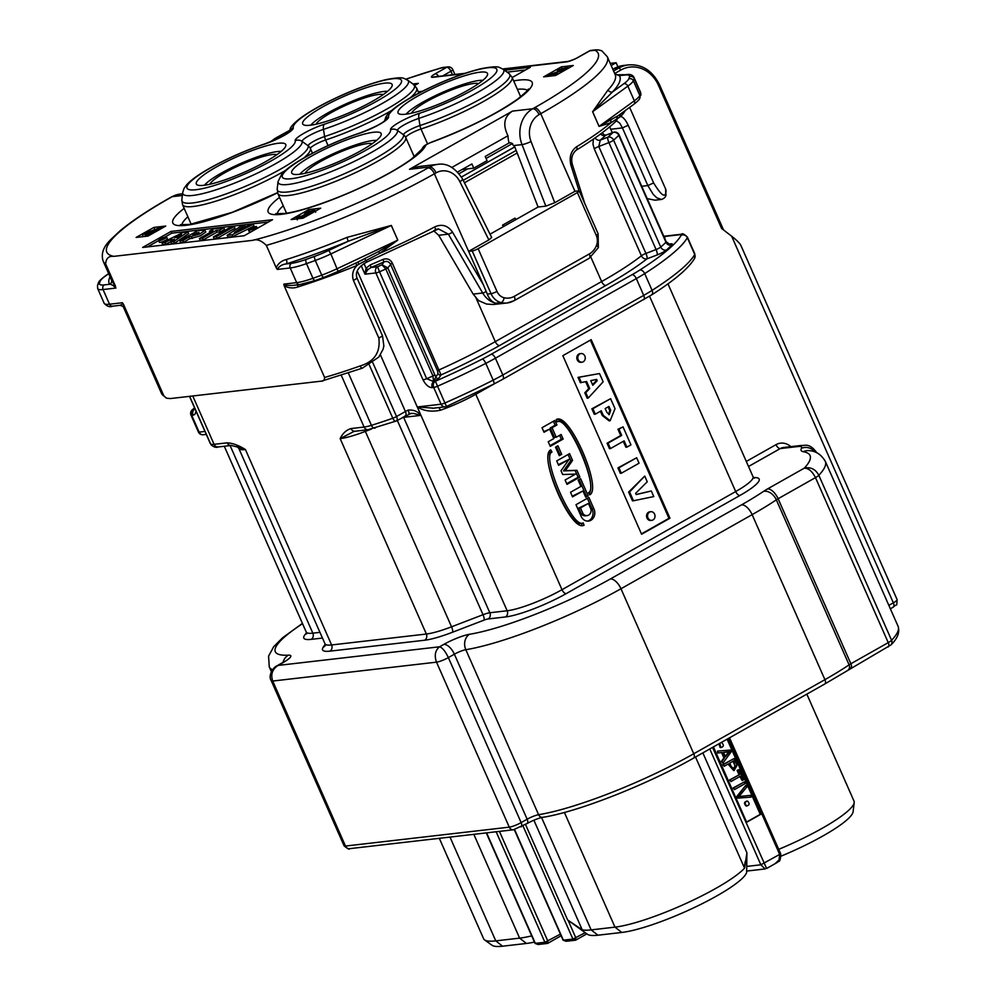 <?xml version="1.0" encoding="UTF-8"?>
<svg xmlns="http://www.w3.org/2000/svg" width="996" height="996" viewBox="0 0 996 996"><rect width="100%" height="100%" fill="white"/><g stroke="black" fill="none" stroke-linecap="round" stroke-linejoin="round"><path stroke-width="1.49" d="M174.711 237.671L177.363 237.359L181.546 234.57L174.711 237.671M192.826 234.819L194.892 234.583C198.341 233.662 199.648 232.94 198.827 232.417L192.826 234.819M197.196 233.998L196.623 232.678M145.59 233.313L156.484 229.18L150.097 232.79L145.59 233.313M305.212 173.267A37.238 6.536 156.2 0 1 336.561 153.608A37.238 6.536 156.2 0 1 372.218 143.71M411.56 113.171A37.238 6.536 156.2 0 1 442.909 93.512A37.238 6.536 156.2 0 1 478.566 83.627M316.193 124.176A37.238 6.536 156.2 0 1 347.542 104.518A37.238 6.536 156.2 0 1 383.199 94.62M209.845 184.26A37.238 6.536 156.2 0 1 241.194 164.601A37.238 6.536 156.2 0 1 276.851 154.704M299.833 215.983L297.829 216.319L296.397 217.813L303.419 216.842L314.786 210.094L304.826 212.447L312.507 210.791L304.29 214.24L306.967 214.128L298.75 217.091L299.833 215.983L300.356 217.153M556.154 74.625L557.822 73.679L550.763 74.501L564.682 69.683L568.006 67.305L557.1 69.969L565.628 68.064L561.408 70.392L546.63 75.733L556.341 75.061M164.975 242.489L161.95 242.837L183.239 232.404L187.933 231.869L173.777 241.468L170.69 241.829L174.424 239.326L170.416 239.787L164.975 242.489L165.734 244.232L162.721 244.58L161.95 242.837M209.484 231.209L213.542 228.918L223.776 227.735L219.718 230.026L216.144 230.45L202.487 238.156L199.374 238.517L213.032 230.798L209.484 231.209L210.044 232.491M241.53 225.681L244.779 225.308L234.421 232.516L250.008 224.71L253.196 224.337L232.155 234.732L227.15 235.317L241.53 225.681M213.393 236.899L231.122 226.889L234.222 226.528L216.506 236.538L213.393 236.899L214.165 238.654L217.265 238.293L216.506 236.538M179.815 240.771L197.532 230.761L203.246 230.101L205.039 230.3L199.574 234.085L188.879 237.048L182.915 240.422L179.815 240.771L180.587 242.526L183.687 242.165L182.915 240.422M160.393 239.028A4.345 0.759 156.2 0 1 166.593 237.023A4.345 0.759 156.2 0 1 163.929 239.003A4.345 0.759 156.2 0 1 159.31 240.646A4.345 0.759 156.2 0 1 158.638 240.522A4.345 0.759 156.2 0 1 160.393 239.028M250.32 228.657A4.345 0.759 156.2 0 1 256.52 226.652A4.345 0.759 156.2 0 1 253.856 228.632A4.345 0.759 156.2 0 1 249.237 230.275A4.345 0.759 156.2 0 1 248.564 230.151A4.345 0.759 156.2 0 1 250.32 228.657M620.682 113.855A3.486 3.187 -137.5 0 0 620.745 116.457L610.996 122.695L599.069 126.392L618.23 115.636A3.486 3.175 -126.2 0 0 616.997 118.524A3.486 3.1 -134.1 0 1 616.2 121.039M620.384 75.36L619.412 75.659A168.747 29.594 156.2 0 1 612.54 91.918L592.595 111.726L608.108 89.864A165.261 28.984 -23.8 0 0 615.179 74.6L607.323 56.772A165.261 28.984 156.2 0 1 540.753 113.706L574.966 191.282L578.552 190.871A4.656 0.822 -23.8 0 1 579.261 190.995L598.11 233.724A4.656 0.822 -23.8 0 1 596.231 235.317L577.381 192.589A4.656 0.822 -23.8 0 0 579.261 190.995M608.108 89.864A3.486 3.175 43.3 0 0 612.54 91.918L623.832 83.726A31.424 5.515 -23.8 0 0 628.762 78.896A3.486 3.374 24.1 0 1 633.332 80.763L639.806 95.442A34.91 6.125 -23.8 0 1 634.328 100.808L627.854 86.129L592.62 111.701L599.069 126.392L634.328 100.808A3.486 2.664 54 0 1 633.742 104.381L618.23 115.636M355.659 263.143L356.991 265.471A165.261 28.984 156.2 0 1 298.327 286.811C293.733 288.541 289.027 288.242 284.209 285.902L283.798 284.121L285.802 285.317L292.314 285.466M357.738 262.172L358.884 264.239L356.991 265.471C352.858 269.816 351.675 274.809 353.443 280.474L357.091 278.245M357.589 262.172L378.555 251.54L379.762 253.333L358.884 264.239M378.555 251.54L397.802 240.111L379.762 253.333A165.261 28.984 -23.8 0 0 434.791 226.876A3.486 1.257 62.3 0 1 435.028 229.964L435.028 229.964A3.486 1.257 62.3 0 1 434.791 230.014M283.798 284.121L296.671 282.64A34.91 6.125 -23.8 0 0 312.956 278.307A182.716 32.046 -23.8 0 0 321.758 275.133A34.91 6.125 -23.8 0 0 337.333 268.609L397.765 240.136L391.291 225.457L348.152 241.306L346.982 237.397L391.328 225.432L397.802 240.111M148.504 233.699L145.105 235.616L152.214 233.263L153.807 232.367L151.865 232.591L161.053 227.399L143.847 233.512L142.254 234.409L148.504 233.699M414.361 85.058L415.419 84.461L413.377 84.697M299.846 174.238A44.222 7.756 156.2 0 1 336.063 152.488A44.222 7.756 156.2 0 1 376.563 140.399M406.194 114.154A44.222 7.756 156.2 0 1 442.411 92.404A44.222 7.756 156.2 0 1 482.911 80.315M310.827 125.147A44.222 7.756 156.2 0 1 347.044 103.397A44.222 7.756 156.2 0 1 387.544 91.321M204.479 185.244A44.222 7.756 156.2 0 1 240.696 163.481A44.222 7.756 156.2 0 1 281.196 151.404M610.984 120.217A3.486 3.013 -112.8 0 0 610.996 122.695A165.261 28.984 -23.8 0 1 576.597 146.773A3.486 2.092 -121.5 0 1 576.273 150.159L576.273 150.159C572.14 153.695 570.833 158.451 572.339 164.427L584.814 203.595M620.135 114.254A3.486 3.113 -134.2 0 0 619.91 116.756M304.826 212.447L305.374 213.679M306.282 212.409L306.668 213.281M304.29 214.24L304.925 215.671M557.1 69.969L557.822 71.612M558.731 69.857L559.291 71.127M546.63 75.733L546.966 76.493M170.951 241.655L165.734 244.232M171.175 241.505L170.416 239.787M187.933 231.869L188.705 233.612L174.549 243.211L171.461 243.572L170.69 241.829M174.549 243.211L173.777 241.468M223.776 227.735L224.548 229.478L220.49 231.782L216.916 232.193L203.259 239.912L200.146 240.26L199.374 238.517M203.259 239.912L202.487 238.156M216.916 232.193L216.144 230.45M220.49 231.782L219.718 230.026M253.196 224.337L253.968 226.092L232.927 236.488L227.922 237.06L227.15 235.317M232.927 236.488L232.155 234.732M245.514 226.964L244.779 225.308M234.222 226.528L234.994 228.271L217.265 238.293M205.039 230.3L205.811 232.056L200.345 235.84L189.651 238.791L183.687 242.165M189.651 238.791L188.879 237.048M166.593 237.023L167.365 238.766A4.345 0.759 156.2 0 1 164.701 240.746A4.345 0.759 156.2 0 1 160.082 242.389A4.345 0.759 156.2 0 1 159.41 242.277L158.638 240.522M251.266 231.732A4.345 0.759 156.2 0 1 250.008 232.018A4.345 0.759 156.2 0 1 249.336 231.906L248.564 230.151M625.463 110.382A165.261 28.984 156.2 0 1 620.745 116.457C623.222 117.092 625.7 120.018 628.19 125.247L653.613 182.903C660.485 194.22 664.519 197.694 665.702 193.324A3.486 3.399 15.6 0 1 665.876 195.565C665.428 197.27 663.971 198.578 661.493 199.461L654.895 200.184L647.176 198.602M628.762 78.896A179.23 31.436 -23.8 0 0 629.547 76.692A31.424 5.515 -23.8 0 0 624.691 75.049L619.412 75.659L614.893 73.928M296.883 284.931A3.486 1.843 -107.4 0 1 298.327 286.811M364.748 258.848L366.926 261.998M362.581 368.022A3.486 1.332 -109.6 0 1 362.357 368.171A3.486 1.332 -109.6 0 1 360.179 365.943C374.309 361.673 380.547 352.41 378.866 338.13L382.526 335.901L357.091 278.22C355.896 274.834 354.925 268.696 366.939 261.998L366.964 261.923M120.242 305.311L123.193 306.544A3.486 3.436 -32.2 0 1 123.429 306.98A165.261 28.984 156.2 0 1 123.155 306.469L161.452 393.333A165.261 28.984 -23.8 0 0 163.904 395.997L166.544 398.176L170.254 398.574L321.023 381.182C323.314 381.381 324.497 380.148 324.596 377.472A165.261 28.984 -23.8 0 0 360.179 365.943M434.791 226.876C441.95 223.727 447.851 225.482 452.483 232.13L483.334 284.719L487.293 294.119C489.161 298.912 491.912 301.95 495.547 303.207C490.181 301.751 485.899 298.352 482.687 293.011L448.362 234.147L438.477 228.956M438.414 228.956L436.758 229.254M328.78 250.432L348.152 241.306A168.747 29.594 156.2 0 1 286.188 263.928L291.467 263.317A31.424 5.515 -23.8 0 0 306.121 259.421A3.486 1.357 -109.5 0 0 306.482 263.641A182.716 32.046 156.2 0 0 315.284 260.466A3.486 1.183 -110.1 0 1 314.761 256.308A31.424 5.515 -23.8 0 0 328.78 250.432L330.859 253.93A34.91 6.125 156.2 0 1 315.284 260.466L321.758 275.133A3.486 1.183 69.9 0 0 323.825 277.411L338.13 271.41L330.859 253.93L391.328 225.432M291.467 263.317A3.486 2.988 -96.6 0 0 290.197 267.961L296.671 282.64A3.486 2.988 83.4 0 0 299.734 284.607L315.147 280.536A3.486 1.357 70.5 0 1 312.956 278.307L306.482 263.641A34.91 6.125 156.2 0 1 290.197 267.961L277.324 269.443C279.104 266.268 282.067 264.426 286.188 263.928A3.486 1.843 72.6 0 0 286.3 259.545A165.261 28.984 -23.8 0 0 346.982 237.397M115.922 288.056L103.049 289.55A3.486 2.988 -96.6 0 1 104.319 284.893L109.61 284.283A3.486 3.436 147.8 0 0 111.403 279.727L115.922 288.056C113.245 285.404 111.141 284.146 109.61 284.283A168.747 29.594 156.2 0 1 110.033 276.726M150.272 233.487L150.732 234.546M146.873 235.405L147.209 236.164M161.053 227.399L161.514 228.445M142.254 234.409L143.175 236.513L145.391 236.251M145.105 235.616L145.441 236.363M373.649 132.256A48.879 8.578 156.2 0 1 381.244 134.634A48.879 8.578 156.2 0 1 361.461 150.408A48.879 8.578 156.2 0 1 292.426 173.802A48.879 8.578 156.2 0 1 319.193 151.99A48.879 8.578 156.2 0 1 373.649 132.256M479.997 72.173A48.879 8.578 156.2 0 1 487.592 74.551A48.879 8.578 156.2 0 1 467.809 90.312A48.879 8.578 156.2 0 1 398.774 113.718A48.879 8.578 156.2 0 1 425.541 91.893A48.879 8.578 156.2 0 1 479.997 72.173M384.63 83.166A48.879 8.578 156.2 0 1 392.225 85.544A48.879 8.578 156.2 0 1 372.442 101.318A48.879 8.578 156.2 0 1 303.406 124.724A48.879 8.578 156.2 0 1 330.174 102.899A48.879 8.578 156.2 0 1 384.63 83.166M278.282 143.262A48.879 8.578 156.2 0 1 285.877 145.628A48.879 8.578 156.2 0 1 266.094 161.402A48.879 8.578 156.2 0 1 197.059 184.808A48.879 8.578 156.2 0 1 223.826 162.983A48.879 8.578 156.2 0 1 278.282 143.262M491.675 237.509L488.862 239.924L459.891 181.733A20.953 17.953 83.4 0 0 436.074 172.843L434.405 173.79L468.618 251.366L472.204 250.955A4.656 0.822 -23.8 0 0 478.13 248.676L577.381 192.589M488.862 239.924L468.618 251.366L483.334 284.719M579.05 190.859L570.92 165.212C569.052 156.982 570.932 150.832 576.597 146.773M575.837 150.334A3.486 2.092 -121.5 0 0 576.273 150.159C594.039 139.266 607.336 129.567 616.151 121.076L616.474 120.852M641.735 186.277L647.848 185.567L622.425 127.911L619.773 123.143L616.462 120.865M653.613 182.903L647.848 185.567L653.239 194.432L656.8 197.806L661.381 199.461M452.483 232.13A3.486 0.797 149.7 0 1 448.362 234.147L438.688 235.268L433.596 230.711M438.688 235.268L473.137 294.106L482.687 293.011A3.486 0.822 149.8 0 0 486.222 291.43M315.819 210.953L315.197 211.028M304.465 214.626L300.282 216.991M525.49 70.006L507.126 72.123M268.434 222.033L171.773 233.176L164.664 237.185M158.663 240.584L147.495 246.896M591.051 50.398A4.656 4.656 0 0 0 589.296 50.97A4.656 2.253 60.5 0 1 589.732 50.833A4.656 3.984 83.4 0 1 591.051 50.398L596.206 49.812A4.656 3.984 83.4 0 0 594.886 50.236L589.732 50.833L578.215 57.345A9.313 1.631 156.2 0 1 566.351 61.901L503.042 69.197M601.609 50.734L598.173 49.837L594.886 50.236A158.277 27.751 -23.8 0 1 534.404 107.829A6.984 3.386 60.5 0 1 540.753 113.706L539.085 114.64A20.953 17.953 83.4 0 0 531.042 141.532L554.735 202.711L574.966 191.282M284.209 285.902L324.596 377.472M120.155 305.324L122.359 304.166L122.396 302.734L123.516 304.427L163.904 395.997M123.516 304.427C124.164 307.254 124.127 308.1 123.429 306.98M266.33 245.377C261.288 240.434 256.744 238.766 252.673 240.347A158.277 27.751 -23.8 0 0 428.056 167.913A6.984 3.386 -119.5 0 1 434.405 173.79A165.261 28.984 156.2 0 1 266.33 245.377L276.203 267.75C278.121 263.492 281.482 260.753 286.3 259.545M277.324 269.443L276.203 267.75M252.673 240.347L113.756 256.358C108.763 255.835 106.062 258.35 105.651 263.903L115.511 286.288M441.402 67.765L442.847 67.491A4.656 3.984 83.4 0 0 441.527 67.927A158.277 27.751 -23.8 0 0 406.032 79.207M141.93 236.774L143.026 236.164M554.735 202.711L545.833 206.135L522.016 144.607A6.984 1.046 -21.2 0 0 531.042 141.532M490.02 234.185L538.077 207.031L545.833 206.135M513.737 300.817A23.282 19.945 -96.6 0 1 507.151 302.971L493.082 304.515L486.484 304.029L478.864 300.73A23.282 19.945 83.4 0 1 478.292 300.257L473.137 294.106M612.328 132.68L609.652 126.89M308.797 209.558L320.724 208.189L302.996 218.199L291.081 219.568L308.797 209.558L309.283 210.654M561.37 66.857L573.298 65.475L555.569 75.497L543.654 76.866L561.37 66.857L561.869 67.977M504.486 70.23L530.395 67.242L512.181 77.526M171.773 233.176L171.001 231.433L272.518 219.718L244.169 235.741L142.64 247.456L171.001 231.433M153.832 227.437L136.103 237.446L148.031 236.077L165.747 226.055L153.832 227.437L154.704 229.416M414.722 85.395L418.332 83.353L412.942 83.975M605.904 135.145L612.938 132.53A4.656 4.171 45.1 0 1 618.802 135.319A158.277 27.751 156.2 0 1 613.598 140.125A4.656 0.822 156.2 0 1 608.917 142.602A4.656 1.22 -111 0 1 607.884 137.187A153.621 26.942 -23.8 0 0 612.938 132.53A4.656 1.22 -111 0 1 613.125 132.381L605.817 135.182M592.533 384.655L596.218 380.821L595.683 379.613M608.78 414.61L609.701 410.402L608.145 406.891M606.39 135.045L603.626 135.045L604.149 135.605M600.576 133.974A4.656 4.158 -134.4 0 0 605.506 135.381A145.478 25.51 156.2 0 1 600.302 140.1L598.77 146.499L645.931 253.432L656.078 249.535L608.917 142.602L598.77 146.499A4.656 0.822 -23.8 0 0 594.251 148.852L592.981 144.246L593.392 139.079M436.074 172.843A6.984 3.386 -119.5 0 0 429.724 166.967A27.925 23.929 -96.6 0 1 437.618 164.377L418.208 166.618L409.456 169.308L512.467 111.104C504.088 116.532 502.582 124.749 507.96 135.742L451.873 167.428M507.96 135.742A27.925 23.929 -96.6 0 0 509.093 142.951L510.886 142.752L514.783 146.848L461.459 177.014L514.808 146.898M538.077 207.031L514.783 146.848M595.048 137.934A4.656 3.947 49.7 0 0 600.302 140.1L607.884 137.187A4.656 3.972 -130.8 0 1 613.598 140.125L660.759 247.058A4.656 0.822 156.2 0 1 656.078 249.535A4.656 1.22 -111 0 1 657.111 254.951L646.952 258.848A145.478 25.51 156.2 0 1 605.867 285.479L499.519 345.562A4.656 2.253 60.5 0 1 495.286 341.64L601.634 281.557A140.822 24.701 -23.8 0 0 641.412 255.785A4.656 0.822 -23.8 0 1 645.931 253.432A4.656 1.22 -111 0 1 646.952 258.848A4.656 3.785 51.9 0 1 641.412 255.785L594.251 148.852M392.2 262.844L441.041 374.932A2.328 2.204 33.9 0 1 438.028 373.649L437.53 370.91L390.37 263.977C388.851 261.537 386.709 260.852 383.958 261.948A143.15 25.099 156.2 0 1 371.097 267.476L367.723 269.742L364.959 274.186L366.042 268.185L370.226 264.924L371.097 267.476L377.559 266.741A153.621 26.942 -23.8 0 0 382.041 264.787L383.958 261.948L382.875 259.47C386.958 258.064 390.059 259.184 392.2 262.844L387.768 267.849L382.041 264.787L385.813 269.032A158.277 27.751 156.2 0 1 379.513 271.771L377.559 266.741A4.656 3.984 -96.6 0 0 375.865 272.929L364.959 274.186L361.199 265.658M590.753 380.609L592.819 385.29L597.214 380.709L596.641 379.414L590.753 380.609M596.218 380.821L597.214 380.709M605.182 408.559L606.801 412.22L609.241 414.622L610.685 410.29L608.979 406.418L605.182 408.559M609.701 410.402L610.685 410.29M602.281 132.717L604.535 135.332M516.04 219.481L514.982 218.136L502.582 225.146L503.627 226.49M503.266 226.702L502.582 225.146M509.093 142.951L485.201 156.459L487.056 160.642L473.76 168.162L462.107 169.507M473.76 168.162L471.905 163.966L457.662 172.009M527.482 90.325A79.145 13.882 -23.8 0 0 517.372 89.304M283.238 205.749A79.145 13.882 -23.8 0 0 277.187 213.903M187.883 216.755A79.145 13.882 -23.8 0 0 181.82 224.897M438.601 407.601A4.656 1.868 -109.3 0 1 440.444 410.228C431.455 412.095 423.723 410.999 417.262 406.966L441.091 404.214L433.696 387.444L432.314 387.606C429.039 387.768 425.939 385.191 423.026 379.862L375.865 272.929A4.656 0.822 156.2 0 0 379.513 271.771L426.674 378.704L433.534 381.518L432.974 375.965L385.813 269.032L387.768 267.849L435.787 376.986L438.028 373.649M499.519 345.562A145.478 25.51 156.2 0 1 441.041 374.932L438.8 378.268A2.328 2.204 33.9 0 1 435.787 376.986L433.708 381.406A2.328 0.872 62.1 0 0 433.87 381.418L433.534 381.518M438.8 378.268L433.87 381.418L435.389 381.244L444.926 402.982A169.918 29.793 -23.8 0 0 493.194 380.136L485.799 363.366A169.918 29.793 156.2 0 1 437.53 386.211A4.656 0.822 -23.8 0 1 433.696 387.444A4.656 3.984 -96.6 0 1 435.389 381.244A165.261 28.984 -23.8 0 0 482.338 359.033A53.535 9.387 -23.8 0 0 491.177 354.29L632.087 274.684A53.535 9.387 -23.8 0 0 639.793 270.065A165.261 28.984 -23.8 0 0 681.252 235.168A6.984 1.22 156.2 0 0 680.243 234.658L664.793 236.438A4.656 4.582 -9.8 0 1 663.971 236.699M581.353 382.589L579.012 377.272L599.505 373.537L603.153 381.792L588.2 398.089L585.797 392.661L589.719 388.54L586.607 381.493L580.369 382.701L578.016 377.384L599.505 373.537M618.952 429.139L623.023 426.848L630.954 444.851L626.882 447.142L624.119 440.867L610.461 448.574L608.046 443.12L621.703 435.401L618.952 429.139L617.956 429.264L623.023 426.848M644.723 476.076L647.251 481.79L635.647 493.306L636.207 494.589L651.309 490.978L653.774 496.581L633.468 500.751L629.596 491.962L644.723 476.076L628.601 492.074L629.596 491.962M618.927 467.771L636.656 457.749L639.058 463.215L621.33 473.225L618.927 467.771L617.931 467.883L636.656 457.749M592.869 408.696L610.598 398.686L615.03 408.721L610.137 420.735L603.265 415.369L601.248 410.788L595.284 414.162L592.869 408.696L591.873 408.808L610.598 398.686M579.797 353.954A4.345 3.723 -96.6 0 1 581.029 353.543A4.345 3.723 -96.6 0 1 585.225 357.44A4.345 3.723 -96.6 0 1 582.025 362.183A4.345 3.723 -96.6 0 1 578.215 359.73A4.345 3.723 -96.6 0 1 579.797 353.954M649.554 512.106A4.345 3.723 -96.6 0 1 650.786 511.707A4.345 3.723 -96.6 0 1 654.982 515.604A4.345 3.723 -96.6 0 1 651.782 520.348A4.345 3.723 -96.6 0 1 647.973 517.895A4.345 3.723 -96.6 0 1 649.554 512.106M588.424 503.428L590.939 509.13A5.354 4.582 -96.6 0 1 587.092 515.604A5.354 4.582 -96.6 0 1 582.996 513.625L580.481 507.91L588.424 503.428L578.688 508.122L581.203 513.824A5.354 4.582 83.4 0 0 585.312 515.804L587.092 515.604M663.822 236.363L664.793 236.438A145.478 25.51 156.2 0 1 664.755 238.48M194.581 407.862L192.265 409.804A4.656 3.947 49.6 0 1 193.423 409.157L195.154 408.908M363.988 263.529L366.042 268.185L367.723 269.742M588.2 398.089L587.204 398.201L584.801 392.773L588.723 388.652L585.66 381.692M588.723 388.652L589.719 388.54M584.801 392.773L585.797 392.661M578.016 377.384L579.012 377.272M610.461 448.574L609.465 448.686L607.062 443.232L620.72 435.513L617.956 429.264M620.72 435.513L621.703 435.401M607.062 443.232L608.046 443.12M626.882 447.142L625.899 447.254L623.284 441.328M633.468 500.751L632.485 500.864L628.601 492.074M636.158 494.477L651.309 490.978M621.33 473.225L620.334 473.337L617.931 467.883M595.284 414.162L594.288 414.274L591.873 408.808M610.137 420.735L609.141 420.847L602.269 415.481L600.401 411.261M582.025 362.183L581.029 362.295A4.345 3.723 -96.6 0 1 577.219 359.842A4.345 3.723 -96.6 0 1 580.033 353.667L581.029 353.543M651.782 520.348L650.786 520.46A4.345 3.723 -96.6 0 1 646.977 518.007A4.345 3.723 -96.6 0 1 649.79 511.82L650.786 511.707M580.481 507.91L578.688 508.122M582.996 513.625L581.203 513.824M459.119 173.665L467.622 168.859M486.073 158.439L512.567 143.474M196.1 411.311L194.867 414.398L193.112 415.195A4.656 3.984 -96.6 0 1 194.606 409.119M432.314 387.606A4.656 3.984 -96.6 0 1 433.808 381.53M641.436 533.881L668.963 518.331L590.367 340.122M569.027 459.405L561.022 470.772L562.678 474.519L575.514 474.108L565.093 479.997L567.01 484.355L579.896 477.072L576.908 470.299L565.33 470.685L572.551 460.426L569.575 453.653L556.689 460.936L558.607 465.294L569.027 459.405L558.32 464.659M568.069 454.512L570.77 460.638L563.537 470.884L575.128 470.51L578.116 477.283L566.724 483.72M587.379 498.286L592.022 508.819A8.478 7.258 -96.6 0 1 587.615 521.107M549.643 429.114L553.826 438.589L548.223 441.751L550.253 446.345L563.138 439.062L561.109 434.468L556.229 437.232L552.058 427.745L556.926 424.993L554.909 420.424L542.023 427.707L544.04 432.276L549.643 429.114L543.754 431.629M559.603 435.327L561.346 439.273L549.966 445.698M553.403 421.271L555.145 425.205L550.265 427.956L554.448 437.431L556.229 437.232M582.946 490.966L585.71 497.228L588.175 495.846L580.631 478.727L578.166 480.122L580.929 486.397L570.509 492.285L572.526 496.855L582.946 490.966L572.239 496.207M579.124 479.586L586.383 496.045L585.424 496.593M556.428 446.644L559.901 454.525L558.993 455.035M556.615 419.304C569.949 418.93 597.936 483.11 589.097 493.767M550.178 452.259C539.309 456.143 569.376 526.61 580.544 523.41L582.336 523.211C571.169 526.411 541.089 455.931 551.971 452.047L550.178 452.259L549.555 451.151M581.502 523.298L582.038 525.614M610.249 63.395L616.126 62.723L611.183 65.512M408.821 413.938A4.656 0.797 -115.6 0 0 408.995 413.938A4.656 0.797 -115.6 0 0 408.036 410.153C413.352 409.555 417.66 411.286 420.959 415.357L413.415 413.377L409.879 413.601M357.303 271.024L417.262 406.966L433.708 408.161M616.126 62.723L617.918 66.794M669.959 518.219L641.598 534.242L562.84 355.672L591.201 339.648L669.959 518.219L668.963 518.331M579.896 477.072L578.116 477.283M576.908 470.299L575.128 470.51M565.33 470.685L563.537 470.884M572.551 460.426L570.77 460.638M593.803 508.607L588.873 497.44L575.987 504.711L580.917 515.891A8.478 7.258 83.4 0 0 588.512 521.07A8.478 7.258 83.4 0 0 593.803 508.607L592.022 508.819M563.138 439.062L561.346 439.273M552.058 427.745L550.265 427.956M556.926 424.993L555.145 425.205M588.175 495.846L586.383 496.045M561.694 454.313L557.934 445.797L555.519 447.167L559.279 455.67L561.694 454.313L559.901 454.525M556.39 419.403L557.225 421.794L558.109 421.507C569.276 418.308 599.355 488.775 588.474 492.659L589.694 494.838C602.306 488.999 571.032 415.469 557.474 419.092L556.39 419.403M551.971 452.047L550.751 449.881C538.139 455.72 569.413 529.25 582.971 525.627L582.262 525.515M584.054 525.315L583.22 522.925L582.336 523.211M189.638 396.333L210.604 443.88A4.656 4.582 142.2 0 0 211.177 444.826L210.044 442.946A140.822 24.701 -23.8 0 0 210.604 443.88A23.282 4.084 -23.8 0 0 214.09 444.341L227.225 442.834A4.656 3.984 83.4 0 0 231.246 445.461M227.225 442.834C232.765 443.145 238.828 445.386 245.427 449.545L236.388 446.507M354.962 431.193A4.656 3.984 -96.6 0 1 350.966 428.566L364.1 427.047A23.282 4.084 -23.8 0 0 371.433 425.329A140.822 24.701 -23.8 0 0 392.798 418.22A4.656 0.822 -23.8 0 0 396.545 416.527L405.409 411.522A9.313 1.631 156.2 0 1 408.036 410.153M353.817 431.529L340.159 438.614C342.624 433.422 346.222 430.06 350.966 428.566M888.843 605.369L893.35 602.817L731.649 236.201L721.577 228.42L658.505 85.432A32.582 27.925 83.4 0 0 620.745 70.094L614.706 73.505M731.649 236.201C736.629 240.098 739.717 243.173 740.887 245.427M732.969 761.044L735.036 765.986L733.417 768.7M723.507 752.366L729.595 751.569L725.437 756.748L723.507 752.366L727.229 752.03M728.997 751.644L724.851 756.811M735.633 765.924L733.703 768.688L731.238 766.459L729.757 763.123L733.566 760.969L735.036 765.986M767.518 488.936L804.282 468.17C808.54 468.17 812.275 471.32 815.475 477.619L778.1 498.735A9.313 1.631 -23.8 0 0 776.32 499.83A126.156 22.124 156.2 0 1 752.129 514.646L824.912 679.658A126.156 22.124 -23.8 0 0 849.09 664.842L776.32 499.83A11.641 8.192 56 0 0 763.496 491.402A20.953 3.673 156.2 0 1 767.518 488.936A11.641 5.64 60.5 0 1 778.1 498.735L850.883 663.747L888.245 642.632L815.475 477.619A9.313 1.631 156.2 0 0 818.824 475.279L891.594 640.291A150.595 26.406 -23.8 0 0 898.093 626.335L825.311 461.322A150.595 26.406 156.2 0 1 818.824 475.279C815.425 469.104 810.582 466.738 804.282 468.17A138.954 24.365 -23.8 0 0 803.361 451.711A11.641 11.081 -80.1 0 1 809.997 450.727L809.997 450.727C816.21 451.213 821.327 454.736 825.311 461.322M302.56 623.683A114.515 20.082 -23.8 0 0 288.417 655.169A20.953 3.673 156.2 0 1 282.378 663.012L278.145 665.415L439.547 646.79C435.177 650.388 434.169 655.505 436.509 662.153L272.717 681.04A9.313 1.631 156.2 0 1 271.286 680.791L344.068 845.803A9.313 1.631 -23.8 0 0 345.488 846.052L509.28 827.153L436.509 662.153A9.313 1.631 156.2 0 0 448.362 657.597L521.145 822.596L527.145 819.21L454.375 654.198L448.362 657.597C445.312 651.222 442.373 647.624 439.547 646.79L443.793 644.4A11.641 5.64 60.5 0 1 454.375 654.198A9.313 1.631 -23.8 0 1 465.817 649.703L538.599 814.703A126.156 22.124 -23.8 0 0 693.751 753.76L824.912 679.658A4.656 2.253 60.5 0 1 824.813 683.978L890.922 644.935C897.608 638.424 899.998 632.223 898.093 626.335M349.509 848.679A4.656 3.984 83.4 0 1 345.488 846.052L272.717 681.04C270.514 674.367 272.331 669.163 278.145 665.415L276.776 665.913C273.141 667.42 267.812 675.649 271.286 680.791M745.867 785.296L737.438 796.314L738.21 798.07L751.071 797.111L750.299 795.368L738.995 796.526L746.676 787.151L745.867 785.296L736.841 796.377L737.613 798.132L751.071 797.111M744.361 781.897L733.728 787.898L734.475 789.604L745.108 783.603L744.361 781.897L733.131 787.973L734.475 789.604M739.567 774.577L730.193 779.88L730.94 781.586L740.314 776.282L742.207 780.565L743.464 779.856L738.945 769.609L737.687 770.319L739.567 774.577L729.595 779.943L730.94 781.586M734.064 758.554L723.432 764.567L724.179 766.273L728.512 763.82L734.04 770.58L736.978 765.438L734.064 758.554L722.835 764.629L724.179 766.273M747.722 801.195C744.734 801.656 744.336 803.187 746.514 805.826C749.49 805.378 749.901 803.834 747.722 801.195L746.502 801.108M747.125 801.27C744.149 801.718 743.738 803.262 745.917 805.889L747.125 805.976M719.797 743.315L720.731 747.386C723.718 746.95 724.117 745.406 721.951 742.767L721.029 742.618M718.938 743.8L720.145 747.461L721.353 747.535M730.317 750.063L717.506 751.109L718.303 752.926L722.15 752.528L724.528 757.919L721.976 761.255L722.835 763.197L731.139 751.905L730.317 750.063M740.252 796.327L739.032 796.489M739.729 776.357L742.207 780.565M738.945 769.609L737.09 770.394L738.97 774.651M728.014 764.106L733.741 770.605M745.917 805.889L746.826 806.038M720.145 747.461L721.054 747.598M718.303 752.926L721.552 752.59L723.93 757.993L721.378 761.318L722.835 763.197M717.506 751.109L717.705 753.001M727.105 739.181L760.247 814.317L746.577 822.049M586.831 933.85L575.613 940.187L566.077 941.282L563.089 940.174L572.912 939.091L585.138 932.717M486.285 832.905L535.001 943.361L544.899 942.316L560.375 934.124M561.109 935.779L547.601 943.411L538.064 944.519L535.076 943.411M439.323 838.321L483.62 938.767A79.145 13.882 -23.8 0 0 484.579 939.913A79.145 13.882 -23.8 0 0 495.771 940.884L519.613 938.132A79.145 13.882 -23.8 0 0 531.702 935.879M534.441 942.092A74.439 13.048 156.2 0 1 526.423 943.449L502.582 946.2A74.439 13.048 156.2 0 1 492.061 945.279L484.579 939.913M533.893 820.206L582.237 929.841A79.145 13.882 -23.8 0 0 591.138 929.891L614.98 927.139A79.145 13.882 -23.8 0 0 685.684 903.621A79.145 13.882 -23.8 0 0 744.547 868.163L695.532 757.022M746.851 871.014L746.763 871.774A74.439 13.048 156.2 0 1 697.561 905.974A74.439 13.048 156.2 0 1 621.79 932.455L597.949 935.207A74.439 13.048 156.2 0 1 587.428 934.285L583.22 931.26M585.2 932.679L567.62 919.943L525.49 824.414M582.237 929.841L567.62 919.943M514.285 829.631L563.089 940.174M775.423 863.345L780.179 858.851M746.676 870.641L746.913 852.775L744.547 868.163M765.189 869.022L760.844 864.789L780.702 853.846C780.677 858.95 779.905 861.54 778.374 861.59M776.357 862.984L778.81 861.291L779.768 854.643L728.499 738.397M766.559 868.35L712.551 747.411M713.435 746.913L746.664 822.26L760.844 814.255L727.615 738.895M778.723 849.339A79.145 13.882 -23.8 0 0 854.195 802.539A79.145 13.882 -23.8 0 0 853.995 801.07L806.835 694.137M854.195 802.539L853.111 811.69A74.439 13.048 156.2 0 1 781.15 856.112M744.273 867.541L745.257 861.416M640.789 95.367A3.486 3.411 14.3 0 0 640.615 93.188A182.716 32.046 -23.8 0 1 639.806 95.442A3.486 3.374 24.1 0 1 639.818 98.143L640.565 92.292L634.091 77.626A34.91 6.125 156.2 0 1 634.141 78.51A182.716 32.046 156.2 0 1 633.332 80.763A34.91 6.125 156.2 0 1 627.854 86.129A3.486 2.664 54 0 0 623.832 83.726M629.547 76.692A3.486 3.411 14.3 0 1 634.141 78.51L640.615 93.188A34.91 6.125 -23.8 0 0 640.565 92.292M624.691 75.049A3.486 2.988 -96.6 0 1 625.675 74.725L616.337 74.737M315.371 280.386A3.486 1.357 70.5 0 1 315.147 280.536L323.825 277.411A3.486 1.183 69.9 0 0 324.011 277.274M362.345 260.006L338.03 271.398M98.442 282.764C98.592 281.644 100.621 279.565 104.518 276.539A3.486 2.664 54 0 1 105.19 276.216A31.424 5.515 -23.8 0 0 100.247 281.046A3.486 3.374 24.1 0 0 98.442 282.764L97.471 285.541A3.486 3.411 14.3 0 1 99.463 283.25A31.424 5.515 -23.8 0 0 104.319 284.893M100.247 281.046A179.23 31.436 -23.8 0 0 99.463 283.25M306.121 259.421A179.23 31.436 -23.8 0 0 314.761 256.308M108.689 273.676L105.19 276.216M514.173 300.68L507.151 302.971A23.282 19.945 -96.6 0 1 501.025 302.585A4.656 2.291 -76.2 0 0 504.101 297.754A18.625 15.961 83.4 0 0 514.272 296.347A4.656 2.253 60.5 0 1 514.173 300.68L589.234 258.275L598.359 247.618L598.11 233.724M495.547 303.207L501.025 302.585A16.297 13.956 -96.6 0 1 491.04 293.683A4.656 0.822 -23.8 0 0 496.967 291.405A11.641 9.972 83.4 0 0 504.101 297.754M514.272 296.347L589.321 253.943A18.625 15.961 83.4 0 0 596.43 245.589A4.656 1.295 22.1 0 1 598.359 247.618M596.43 245.589A11.641 9.972 83.4 0 0 596.231 235.317M589.321 253.943A4.656 2.253 60.5 0 1 589.234 258.275M192.253 238.492L191.481 236.749M665.702 193.324A165.261 28.984 -23.8 0 0 665.577 188.867L665.876 195.565M599.069 126.392L592.595 111.726M378.866 338.13L353.443 280.474M97.471 285.541L97.695 288.616A34.91 6.125 156.2 0 0 103.049 289.55L109.523 304.216A3.486 2.988 83.4 0 0 112.585 306.183C109.896 307.403 107.095 306.444 104.169 303.294A34.91 6.125 -23.8 0 0 109.523 304.216L122.396 302.734M105.651 263.903A165.261 28.984 156.2 0 1 103.198 261.238L111.054 279.054A165.261 28.984 -23.8 0 0 111.403 279.727M454.923 74.463L452.794 69.645A4.656 0.822 156.2 0 1 450.927 71.251A4.656 2.253 -119.5 0 0 446.681 67.33L441.527 67.927M452.47 74.75L450.927 71.251L442.734 75.87M478.13 248.676L496.967 291.405M487.293 294.119L491.04 293.683L472.204 250.955M572.339 164.44L570.92 165.212M610.822 129.243L622.425 127.911L628.19 125.247M459.891 181.733A6.984 1.394 -26.5 0 0 462.567 179.031L491.651 237.446M452.794 69.645A4.656 4.656 0 0 0 448.001 66.894A4.656 3.984 83.4 0 0 446.681 67.33L435.165 73.841A4.656 2.253 -119.5 0 1 438.626 76.343M419.789 113.195A59.075 10.358 -23.8 0 0 494.95 74.09A59.075 10.358 -23.8 0 0 448.823 79.406A59.075 10.358 -23.8 0 0 388.627 116.793A22.385 3.922 156.2 0 1 359.394 133.302A59.075 10.358 -23.8 0 0 284.246 172.395A59.075 10.358 -23.8 0 0 330.373 167.079A59.075 10.358 -23.8 0 0 390.569 129.704A22.385 3.922 156.2 0 1 419.789 113.195A6.984 3.386 71.9 0 0 418.83 118.387A16.347 2.864 -23.8 0 0 397.491 130.439A6.984 6.872 164.7 0 0 390.569 129.704M388.627 116.793A6.984 6.872 164.7 0 0 384.892 120.665M384.879 121.064L385.365 120.217C381.941 123.529 373.488 127.774 360.004 132.954A6.984 3.386 71.9 0 0 359.394 133.302M264.04 144.296A59.075 10.358 -23.8 0 0 188.879 183.401A59.075 10.358 -23.8 0 0 235.006 178.085A59.075 10.358 -23.8 0 0 295.202 140.71A22.385 3.922 156.2 0 1 324.435 124.189A59.075 10.358 -23.8 0 0 399.583 85.096A59.075 10.358 -23.8 0 0 353.456 90.412A59.075 10.358 -23.8 0 0 293.26 127.787A22.385 3.922 156.2 0 1 264.04 144.296A6.984 3.386 -108.1 0 1 264.637 143.947C244.443 150.745 225.382 159.273 207.442 169.532C197.594 175.259 190.622 180.388 186.513 184.957L183.974 188.543L182.704 192.502L181.832 199.835A68.898 12.076 -23.8 0 0 245.838 186.14A68.898 12.076 -23.8 0 0 308.175 145.814A12.575 2.204 156.2 0 1 324.596 136.539A68.898 12.076 -23.8 0 0 389.984 107.257A68.898 12.076 -23.8 0 0 413.589 84.436L407.588 80.128A65.126 11.417 156.2 0 1 385.278 101.704A65.126 11.417 156.2 0 1 323.463 129.38A16.347 2.864 -23.8 0 0 302.137 141.432A65.126 11.417 156.2 0 1 243.198 179.554A65.126 11.417 156.2 0 1 182.704 192.502M295.202 140.71A6.984 6.872 -15.3 0 1 302.137 141.432L308.175 145.814A6.984 6.872 164.7 0 1 310.428 148.578A69.832 12.251 156.2 0 1 304.004 157.841M391.752 110.394A69.832 12.251 156.2 0 1 325.617 140A6.984 3.386 71.9 0 1 324.596 136.539L323.463 129.38A6.984 3.386 -108.1 0 1 324.435 124.189M170.565 197.606A6.984 3.386 60.5 0 0 169.905 197.818L171.573 196.872A6.984 3.386 60.5 0 1 172.233 196.66L170.565 197.606A158.277 27.751 -23.8 0 0 113.756 256.358M171.573 196.872L180.127 194.083A27.925 23.929 83.4 0 0 172.233 196.66L182.343 195.502M465.032 73.306L434.107 76.866A4.656 3.984 83.4 0 0 432.849 77.29A9.313 1.631 156.2 0 1 435.165 73.841M463.775 73.729L432.849 77.29M502.706 68.961L567.67 61.466A4.656 3.984 83.4 0 0 566.351 61.901M567.67 61.466C565.18 62.462 575.613 59.162 577.78 57.482A4.656 2.253 60.5 0 1 578.215 57.345M514.148 145.516L522.016 144.607A27.925 23.929 -96.6 0 1 532.736 108.763A6.984 3.386 60.5 0 1 539.085 114.64M512.467 111.104L532.736 108.763L534.404 107.829M428.056 167.913L429.724 166.967L409.456 169.308M289.425 130.638A158.277 27.751 -23.8 0 0 276.913 137.523A6.984 3.386 -119.5 0 0 276.253 137.734L270.078 141.98M276.913 137.523L275.257 138.456A6.984 3.386 -119.5 0 0 274.585 138.668M613.163 132.356A4.656 4.656 0 0 1 619.051 134.846A4.656 0.822 156.2 0 1 618.802 135.319L665.963 242.252A158.277 27.751 -23.8 0 1 660.759 247.058A4.656 3.972 -130.8 0 0 666.473 249.984A162.933 28.573 -23.8 0 0 671.827 245.041A4.656 4.171 45.1 0 1 665.963 242.252A4.656 0.822 156.2 0 0 666.212 241.779L669.648 244.269L668.067 244.605M384.419 121.412L385.676 117.491C386.299 115.611 391.615 107.12 421.744 91.607C443.506 80.688 463.302 73.044 481.13 68.674C500.004 65.213 498.237 67.292 502.955 69.135A65.126 11.417 156.2 0 1 480.645 90.698A65.126 11.417 156.2 0 1 418.83 118.387L419.963 125.533A68.898 12.076 -23.8 0 0 485.351 96.251A68.898 12.076 -23.8 0 0 508.944 73.443L512.031 77.19A69.832 12.251 156.2 0 1 420.984 128.994A6.984 3.386 -108.1 0 1 419.963 125.533A12.575 2.204 156.2 0 0 403.542 134.809A6.984 6.872 -15.3 0 1 405.783 137.585A69.832 12.251 156.2 0 1 345.898 177.027A69.832 12.251 156.2 0 1 277.896 193.635L277.199 188.829A68.898 12.076 -23.8 0 0 341.192 175.134A68.898 12.076 -23.8 0 0 403.542 134.809L397.491 130.439A65.126 11.417 156.2 0 1 338.565 168.561A65.126 11.417 156.2 0 1 278.071 181.496L277.199 188.829M289.525 131.671A6.984 6.872 -15.3 0 1 293.26 127.787M278.955 138.033L275.257 138.456A27.925 23.929 83.4 0 0 270.937 141.631M513.662 80.9A86.117 15.102 156.2 0 1 519.588 98.006A86.117 15.102 156.2 0 1 431.081 142.428A6.984 2.44 -110 0 1 431.492 142.142M528.278 89.092C529.748 88.632 526.174 91.993 517.534 99.177C495.846 114.366 467.161 128.683 431.467 142.154C422.989 146.026 423.947 145.964 421.918 149.188A6.984 6.76 22 0 1 425.628 145.503A86.117 15.102 156.2 0 1 321.795 203.57A86.117 15.102 156.2 0 1 279.54 197.345M431.081 142.428A4.656 0.822 -23.8 0 0 425.628 145.503M418.295 91.906A86.117 15.102 156.2 0 1 422.404 91.258M277.573 192.776A86.117 15.102 156.2 0 1 190.099 224.735A86.117 15.102 156.2 0 1 184.173 208.351M476.113 298.178L495.286 341.64A140.822 24.701 -23.8 0 1 439.361 369.777L437.53 370.91M328.07 145.565L325.617 140A11.641 2.042 -23.8 0 0 310.428 148.578L312.458 153.21M605.867 285.479A4.656 2.253 60.5 0 1 601.634 281.557L590.902 257.217M657.111 254.951A9.313 1.631 -23.8 0 0 666.473 249.984M671.827 245.041A9.313 1.631 -23.8 0 0 669.088 244.207M370.226 264.924A140.822 24.701 -23.8 0 0 382.875 259.47M434.928 374.77L432.974 375.965A158.277 27.751 -23.8 0 1 426.674 378.704A4.656 0.822 -23.8 0 1 423.026 379.862M517.173 153.011L464.435 182.803M427.545 143.885L420.984 128.994A11.641 2.042 -23.8 0 0 405.783 137.585L414.299 156.882M285.404 170.478A69.832 12.251 156.2 0 1 220.303 199.735A69.832 12.251 156.2 0 1 182.529 204.641L191.17 224.225M413.589 84.436L416.664 88.196A69.832 12.251 156.2 0 1 410.352 97.757M194.681 408.099A165.261 28.984 -23.8 0 0 193.423 409.157A4.656 3.984 -96.6 0 0 191.73 415.344A4.656 0.822 156.2 0 1 191.02 415.22A4.656 4.656 0 0 1 192.265 409.804M369.317 364.997L392.798 418.22A4.656 1.805 -109.5 0 0 395.723 421.184A4.656 1.805 -109.5 0 0 396.01 420.997A4.656 2.253 -119.5 0 0 396.458 420.86A4.656 2.253 -119.5 0 0 396.545 416.527L372.828 362.743M639.793 270.065A4.656 3.025 57.5 0 1 644.698 273.589A58.191 10.209 156.2 0 1 636.32 278.594L495.41 358.211A58.191 10.209 156.2 0 1 485.799 363.366A4.656 1.394 -117 0 0 482.338 359.033M432.638 408.285L445.175 406.841A4.656 3.984 83.4 0 1 441.091 404.214A4.656 0.822 -23.8 0 0 444.926 402.982L446.507 406.48L493.692 384.145A4.656 1.394 63 0 0 493.194 380.136A58.191 10.209 -23.8 0 0 502.818 374.982L495.41 358.211A4.656 2.253 -119.5 0 0 491.177 354.29M493.692 384.145L502.719 379.314A4.656 2.253 60.5 0 0 502.818 374.982L643.715 295.376L636.32 278.594A4.656 2.253 -119.5 0 0 632.087 274.684M694.822 253.93L694.561 258.412A4.656 4.457 -150.7 0 0 694.722 254.478A11.641 2.042 156.2 0 0 694.822 253.93L687.427 237.16A11.641 2.042 156.2 0 1 687.327 237.708A169.918 29.793 156.2 0 1 644.698 273.589L652.094 290.359A169.918 29.793 -23.8 0 0 694.722 254.478L687.327 237.708A4.656 4.457 -150.7 0 0 681.252 235.168M680.243 234.658A4.656 3.984 -96.6 0 1 681.55 234.222C682.272 233.101 684.227 234.072 687.427 237.16M602.269 415.481L603.265 415.369M463.215 180.338L516.165 150.421M612.801 69.185L613.424 68.824A4.656 2.253 60.5 0 1 613.86 68.687L612.839 69.272M623.733 65.45A34.91 29.917 83.4 0 0 613.86 68.687L618.628 68.139A34.91 29.917 -96.6 0 1 628.501 64.902L623.733 65.45L613.424 68.824M193.112 415.195L191.73 415.344L199.125 432.127A4.656 0.822 -23.8 0 1 198.416 432.003A4.656 4.656 0 0 0 203.209 434.742A4.656 3.984 -96.6 0 1 199.125 432.127L204.977 431.442M375.368 427.869A4.656 2.527 -107.2 0 1 374.882 428.118A4.656 2.527 -107.2 0 1 371.433 425.329L348.351 372.99M404.874 415.992A4.656 2.253 -119.5 0 0 405.31 415.855A4.656 2.253 -119.5 0 0 405.409 411.522L380.422 354.862M446.507 406.48A4.656 4.656 0 0 1 445.175 406.841A4.656 3.984 83.4 0 0 446.469 406.418M643.615 299.696A4.656 2.253 60.5 0 0 643.715 295.376A58.191 10.209 -23.8 0 0 652.094 290.359A4.656 3.025 57.5 0 1 651.533 294.965L502.719 379.314M192.751 395.972L214.09 444.341A4.656 3.984 83.4 0 0 218.174 446.967L231.296 445.449L238.617 447.353M411.099 413.352L396.458 420.86A4.656 4.656 0 0 1 395.723 421.184L368.171 429.662A4.656 3.984 -96.6 0 1 364.1 427.047L341.267 375.28M613.586 70.977L618.628 68.139A2.328 1.133 60.5 0 1 620.745 70.094M475.416 393.196A4.656 2.253 -119.5 0 0 475.802 394.279A43.065 7.557 156.2 0 1 440.444 410.228M494.277 383.846L475.802 394.279L561.993 589.694L735.695 491.551L649.541 296.21M723.532 229.927L659.452 84.623L658.505 85.432M402.21 417.598A11.641 2.042 -23.8 0 1 403.641 417.349L489.833 612.764L507.151 610.76L420.959 415.357L403.641 417.349A4.656 3.984 83.4 0 0 403.43 416.913M371.371 429.089L365.358 431.393A4.656 1.22 69 0 0 364.698 430.073M420.959 415.357L417.262 406.966M329.913 651.147A4.656 3.984 -96.6 0 0 331.606 644.96L245.427 449.545A43.065 7.557 156.2 0 1 238.816 448.399L324.995 643.802A43.065 7.557 -23.8 0 0 331.606 644.96L426.35 634.029L340.159 438.614A43.065 7.557 156.2 0 0 365.358 431.393L451.549 626.808L483.023 614.719A11.641 2.042 156.2 0 1 489.833 612.764A4.656 3.984 -96.6 0 1 488.14 618.952A6.984 1.22 -23.8 0 0 484.044 620.122L452.57 632.223A47.721 8.366 156.2 0 1 424.645 640.229L329.913 651.147A47.721 8.366 156.2 0 1 323.277 647.126L325.169 644.312M238.729 447.465A43.065 7.557 156.2 0 1 239.214 446.27M224.299 446.258L306.233 632.024A43.065 7.557 -23.8 0 0 312.844 633.17L319.953 632.348M230.113 445.586L312.844 633.17A4.656 3.984 -96.6 0 1 311.15 639.37A47.721 8.366 156.2 0 1 306.494 633.045M484.044 620.122A4.656 1.22 -111 0 0 483.023 614.719L397.304 420.374M424.645 640.229A4.656 3.984 -96.6 0 0 426.35 634.029A43.065 7.557 -23.8 0 0 451.549 626.808A4.656 1.22 -111 0 1 452.57 632.223M505.458 616.96A4.656 3.984 -96.6 0 0 507.151 610.76A43.065 7.557 -23.8 0 0 561.993 589.694A4.656 2.253 -119.5 0 0 566.226 593.616A47.721 8.366 156.2 0 1 505.458 616.96L488.14 618.952M753.623 477.607A47.721 8.366 156.2 0 1 739.928 495.473A4.656 2.253 -119.5 0 1 735.695 491.551A43.065 7.557 -23.8 0 0 753.038 476.723L667.967 283.835M746.303 461.434L775.996 444.664A16.297 13.956 -96.6 0 1 790.836 446.656M893.35 602.817A9.313 1.631 -23.8 0 0 897.097 599.604C896.649 608.133 897.296 602.891 893.25 607.149A4.656 2.253 -119.5 0 0 893.35 602.817M272.555 669.636A126.156 22.124 156.2 0 1 269.269 666.909L271.373 671.678M344.068 845.803C347.778 848.866 349.608 849.825 349.571 848.667L513.363 829.78A4.656 3.984 83.4 0 1 509.28 827.153A9.313 1.631 -23.8 0 0 521.145 822.596A4.656 2.253 60.5 0 1 521.07 826.917M513.363 829.78L527.058 823.53A4.656 2.253 60.5 0 0 527.145 819.21A9.313 1.631 156.2 0 1 538.599 814.703A4.656 3.797 80.7 0 0 542.696 817.33C577.58 812.026 647.126 784.661 693.652 758.081L824.813 683.978M443.793 644.4A20.953 3.673 156.2 0 1 469.552 634.278A114.515 20.082 -23.8 0 0 610.386 578.95L741.547 504.848A11.641 5.64 60.5 0 1 752.129 514.646L620.969 588.748L693.751 753.76A4.656 2.253 60.5 0 1 693.652 758.081M610.386 578.95A11.641 5.64 60.5 0 1 620.969 588.748A126.156 22.124 156.2 0 1 465.817 649.703A11.641 9.487 80.7 0 1 469.552 634.278M848.418 669.524A4.656 3.274 56 0 0 849.09 664.842A9.313 1.631 156.2 0 1 850.883 663.747A4.656 2.253 60.5 0 1 850.783 668.079M888.158 646.964A4.656 2.253 60.5 0 0 888.245 642.632A9.313 1.631 -23.8 0 0 891.594 640.291A4.656 4.233 43.4 0 1 890.972 644.885M803.361 451.711A46.551 8.167 156.2 0 1 801.494 448.237A11.641 11.155 29.3 0 1 815.238 452.147M801.494 448.237A23.282 4.084 -23.8 0 0 798.107 446.519A11.641 9.972 -96.6 0 1 801.394 445.436L783.516 447.503A11.641 9.972 83.4 0 0 780.229 448.586L748.531 466.489M741.547 504.848A114.515 20.082 -23.8 0 0 763.496 491.402M282.378 663.012A11.641 5.64 -119.5 0 0 281.283 663.373L276.813 665.888M288.417 655.169A11.641 10.396 86.9 0 0 283.038 662.34M798.107 446.519L780.229 448.586A4.656 2.253 -119.5 0 1 775.996 444.664M739.928 495.473L566.226 593.616M322.467 638.062L311.15 639.37M325.169 645.694A4.656 4.42 33.9 0 1 323.277 647.126M892.814 607.286A4.656 2.253 -119.5 0 0 893.25 607.149L890.349 608.793M568.081 920.279L575.875 937.946L575.613 940.187L572.912 939.091L522.962 825.846M496.145 831.76L544.899 942.316L547.601 943.411L547.862 941.183L499.444 831.386M486.608 832.868L535.362 943.424L538.064 944.519M526.423 943.449L519.613 938.132L473.835 834.337M502.582 946.2L495.771 940.884L449.993 837.088M621.79 932.455L614.98 927.139L564.396 812.45M597.949 935.207L591.138 929.891L541.587 817.554M514.583 829.556L563.375 940.187L566.077 941.282M746.726 866.42L760.844 864.789L709.775 748.98M702.852 752.889L746.913 852.775M633.742 104.381C637.627 101.368 639.656 99.289 639.818 98.143M634.091 77.626C632.759 74.812 629.945 73.841 625.675 74.725M361.735 260.28L362.494 259.931M104.518 276.539L108.626 273.551M296.397 217.813L297.318 219.904M309.308 213.542L309.694 214.414M314.786 210.094L315.72 212.198M568.006 67.305L568.417 68.238M257.267 228.345L256.52 226.652M665.577 188.867L629.634 107.356M321.521 381.144L362.357 368.171L378.816 357.078L383.074 349.31L383.858 345.911L382.514 335.876M366.939 261.998L438.477 228.918M292.762 285.404L299.734 284.607M161.452 393.333L166.183 398.051M112.585 306.183L119.545 305.386M104.169 303.294L97.695 288.616M462.567 179.031C455.147 167.664 446.831 162.784 437.618 164.377M589.296 50.97L577.78 57.482M607.323 56.772L601.845 50.846M169.905 197.818C148.392 209.982 131.659 221.087 119.719 231.122L110.693 239.638C103.298 246.796 100.808 253.992 103.198 261.238M441.801 67.666L405.858 79.132M289.475 130.464L276.253 137.734M448.001 66.894L442.847 67.491M360.004 132.954C339.81 139.751 320.749 148.28 302.809 158.538C292.961 164.253 285.989 169.395 281.88 173.964L278.071 181.496M289.512 132.07L289.998 131.223C286.574 134.522 278.121 138.768 264.637 143.947M289.052 132.418L290.309 128.484C290.932 126.604 296.26 118.126 326.377 102.6C348.139 91.682 367.935 84.05 385.763 79.68C404.637 76.206 402.87 78.286 407.588 80.128M182.542 193.797L180.127 194.083M619.051 134.846L666.212 241.779M502.955 69.135L508.944 73.443M421.918 149.188L411.423 159.086C402.172 165.871 389.56 173.292 373.587 181.322C344.442 196.162 304.863 210.791 285.105 213.443L275.73 213.654M277.535 192.664L232.205 212.335L189.75 224.436L180.363 224.66M181.832 199.835L182.529 204.641M663.784 236.276L681.55 234.222M512.031 77.19L520.671 96.786M277.896 193.635L286.537 213.231M416.664 88.196L418.83 93.101M198.416 432.003L191.02 415.22M211.177 444.826C213.742 447.104 216.07 447.814 218.174 446.967M210.044 442.946L189.501 396.346M203.209 434.742L206.272 434.393M694.561 258.412C688.734 268.248 674.404 280.424 651.533 294.965M556.328 421.706L558.109 421.507M354.227 431.38L368.171 429.662M659.452 84.623C652.318 70.554 641.997 63.981 628.501 64.902M411.634 413.34L410.327 413.489M432.6 408.335L434.343 408.086M237.459 446.955L238.816 448.399M354.576 431.268L353.456 431.642M740.924 245.514L897.097 599.604M816.957 452.931C809.15 442.361 805.005 445.922 801.394 445.436M285.304 661.269L281.283 663.373M302.423 623.384L282.515 637.838L273.676 646.715L268.584 656.152L269.269 666.909M527.058 823.53C533.271 820.243 538.487 818.164 542.696 817.33M306.233 632.024L306.382 633.991L307.216 632.896M324.995 643.802L325.294 645.533M753.038 476.723L754.395 478.155L753.026 478.03M765.115 868.935L746.502 871.089M766.758 868.4L776.531 862.872M729.533 737.812L780.702 853.833"/></g></svg>
